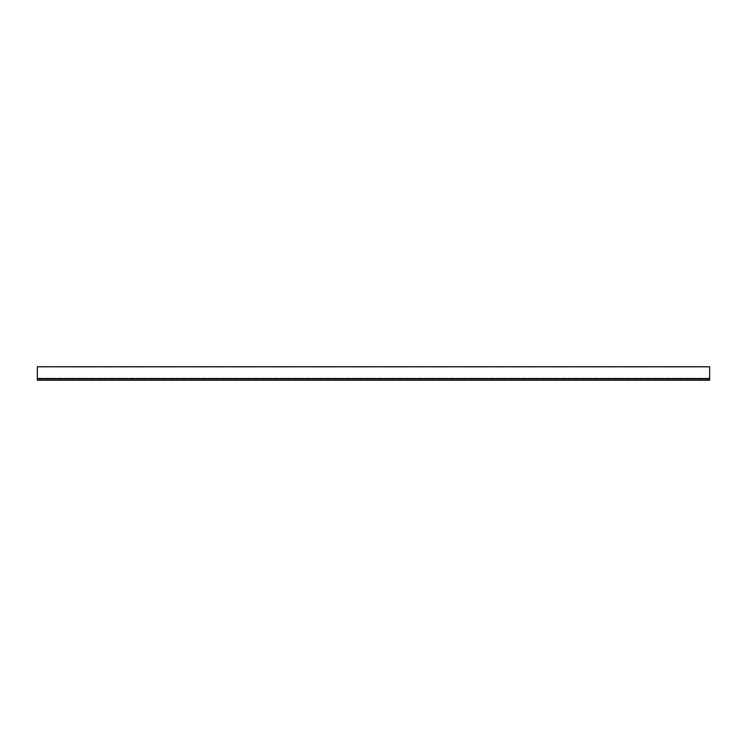 <?xml version="1.0" encoding="UTF-8"?>
<svg xmlns="http://www.w3.org/2000/svg" width="747" height="747" viewBox="0 0 747 747"><rect width="100%" height="100%" fill="white"/><g stroke="black" fill="none" stroke-linecap="round" stroke-linejoin="round"><path stroke-width="0.56" stroke-dasharray="3.73 2.8" d="M702.031 367.001L707.633 367.001L702.031 366.777M690.826 367.001L701.246 367.001L690.826 366.777M679.621 367.001L690.041 367.001L679.621 366.777M668.416 367.001L678.836 367.001L668.416 366.777M657.211 367.001L667.631 367.001L657.211 366.777M646.006 367.001L656.426 367.001L646.006 366.777M634.801 367.001L645.221 367.001L634.801 366.777M623.596 367.001L634.016 367.001L623.596 366.777M612.391 367.001L622.811 367.001L612.391 366.777M601.186 367.001L611.606 367.001L601.186 366.777M589.981 367.001L600.401 367.001L589.981 366.777M578.776 367.001L589.196 367.001L578.776 366.777M567.571 367.001L577.991 367.001L567.571 366.777M556.366 367.001L566.786 367.001L556.366 366.777M545.161 367.001L555.581 367.001L545.161 366.777M533.956 367.001L544.376 367.001L533.956 366.777M522.751 367.001L533.171 367.001L522.751 366.777M511.546 367.001L521.966 367.001L511.546 366.777M500.341 367.001L510.761 367.001L500.341 366.777M489.136 367.001L499.556 367.001L489.136 366.777M477.931 367.001L488.351 367.001L477.931 366.777M466.726 367.001L477.146 367.001L466.726 366.777M455.521 367.001L465.941 367.001L455.521 366.777M444.316 367.001L454.736 367.001L444.316 366.777M433.111 367.001L443.531 367.001L433.111 366.777M421.906 367.001L432.326 367.001L421.906 366.777M410.701 367.001L421.121 367.001L410.701 366.777M399.496 367.001L409.916 367.001L399.496 366.777M388.291 367.001L398.711 367.001L388.291 366.777M377.086 367.001L387.506 367.001L377.086 366.777M365.881 367.001L376.301 367.001L365.881 366.777M354.676 367.001L365.096 367.001L354.676 366.777M343.471 367.001L353.891 367.001L343.471 366.777M332.266 367.001L342.686 367.001L332.266 366.777M321.061 367.001L331.481 367.001L321.061 366.777M309.856 367.001L320.276 367.001L309.856 366.777M298.651 367.001L309.071 367.001L298.651 366.777M287.446 367.001L297.866 367.001L287.446 366.777M276.241 367.001L286.661 367.001L276.241 366.777M265.036 367.001L275.456 367.001L265.036 366.777M253.831 367.001L264.251 367.001L253.831 366.777M242.626 367.001L253.046 367.001L242.626 366.777M231.421 367.001L241.841 367.001L231.421 366.777M220.216 367.001L230.636 367.001L220.216 366.777M209.011 367.001L219.431 367.001L209.011 366.777M197.806 367.001L208.226 367.001L197.806 366.777M186.601 367.001L197.021 367.001L186.601 366.777M175.396 367.001L185.816 367.001L175.396 366.777M164.191 367.001L174.611 367.001L164.191 366.777M152.986 367.001L163.406 367.001L152.986 366.777M141.781 367.001L152.201 367.001L141.781 366.777M130.576 367.001L140.996 367.001L130.576 366.777M119.371 367.001L129.791 367.001L119.371 366.777M108.166 367.001L118.586 367.001L108.166 366.777M96.961 367.001L107.381 367.001L96.961 366.777M85.756 367.001L96.176 367.001L85.756 366.777M74.551 367.001L84.971 367.001L74.551 366.777M63.346 367.001L62.561 367.001L63.346 366.777M52.141 367.001L51.356 367.001L52.141 366.777M68.164 367.001L61.777 367.001L68.164 367.001M56.959 367.001L68.164 366.777L56.959 367.001M45.754 367.001L56.959 366.777L45.754 367.001M709.65 366.777L37.35 366.777L709.65 367.001L37.35 367.001L37.35 380.223L37.35 378.206L37.35 380.223L709.65 380.223L709.65 366.777M40.151 366.777L45.754 366.777L40.151 366.777M709.65 378.878L709.65 367.225L709.65 380.223L709.65 378.206L37.35 378.206L709.65 378.206L709.65 378.878L709.65 378.206L709.65 378.878L37.35 378.878M709.65 378.206L37.35 378.206L709.65 378.206M37.35 379.999L709.65 379.999L37.35 379.999"/><path stroke-width="1.12" d="M709.65 366.777L37.35 366.777L37.35 380.223L709.65 380.223L709.65 366.777M709.65 378.878L37.35 378.878"/></g></svg>
